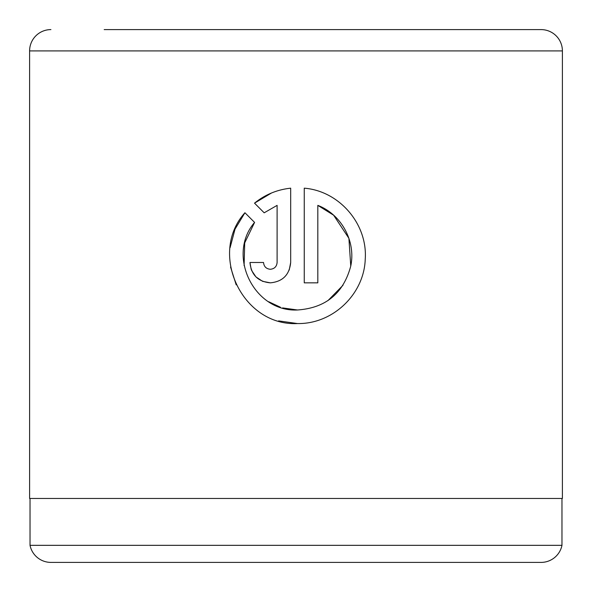 <?xml version="1.0" encoding="UTF-8"?>
<svg xmlns="http://www.w3.org/2000/svg" width="592" height="592" viewBox="0 0 592 592"><rect width="100%" height="100%" fill="white"/><g stroke="black" fill="none" stroke-linecap="round" stroke-linejoin="round"><path stroke-width="0.89" d="M30.029 498.464L30.029 545.328L561.971 545.328A21.312 21.312 0 0 1 541.088 562.4L50.912 562.4A21.312 21.312 0 0 1 30.029 545.328M561.971 498.464L561.971 545.328M244.096 265.616L244.711 242.883L254.582 222.407C226.285 255.344 254.086 312.206 297.465 309.986L282.621 307.914M280.408 307.233L268.687 301.728M304.251 188.175C339.29 190.979 367.691 223.924 365.242 259.074C364.184 294.276 332.697 324.246 297.465 323.558C332.726 324.231 364.176 294.268 365.242 259.089C367.691 223.968 339.334 190.972 304.251 188.175L304.251 282.843L317.823 282.843L317.823 205.372L333.607 215.192M270.322 269.271C266.215 268.872 263.958 266.615 263.536 262.485C263.958 266.615 266.215 268.872 270.322 269.271C274.429 268.872 276.693 266.615 277.108 262.485L277.108 205.372L264.18 212.809L254.523 203.152C265.016 194.65 277.071 189.655 290.679 188.175L290.679 262.485C289.451 274.873 282.665 281.659 270.322 282.843C257.994 281.666 251.208 274.88 249.965 262.485L263.536 262.485M289.214 270.07L290.679 262.485M104.192 29.6L541.088 29.6A21.312 21.312 0 0 1 562.4 50.912L29.6 50.912A21.312 21.312 0 0 1 50.912 29.6M278.603 320.879L297.465 323.558C242.454 326.37 207.999 253.657 244.925 212.75L254.582 222.407M297.465 309.986C325.718 307.995 343.478 293.366 350.745 266.104C356.036 241.247 341.406 214.422 317.823 205.372M562.4 50.912L562.4 498.464L29.6 498.464L29.6 50.912M541.088 29.6L487.808 29.6M264.18 212.809L277.108 205.372M271.462 193.022L254.523 203.152M249.965 262.485L251.186 269.427M251.548 270.359L255.944 276.893M255.973 276.923L262.545 281.296M262.663 281.341L270.322 282.843M244.925 212.75L235.031 229.119L230.081 247.693M230.569 267.066L236.193 284.856M333.629 215.207L348.903 238.324L350.753 266.067M342.983 285.285L327.894 300.662"/></g></svg>
